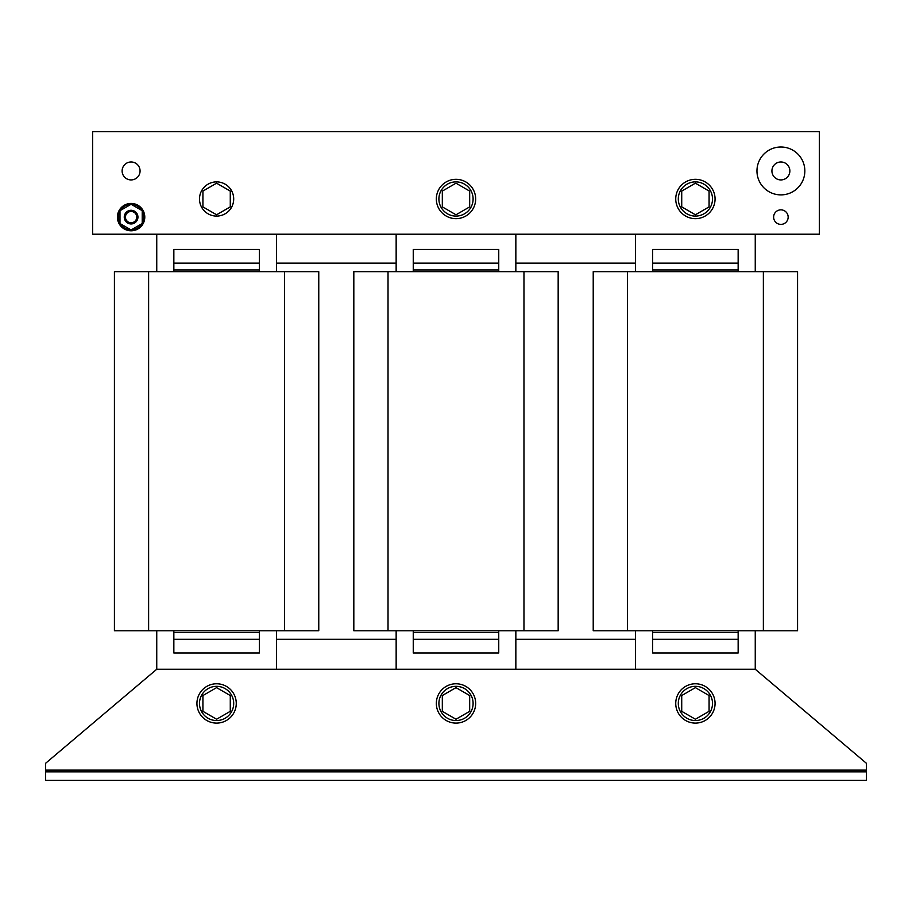 <?xml version="1.0" encoding="UTF-8"?>
<svg xmlns="http://www.w3.org/2000/svg" width="912" height="912" viewBox="0 0 912 912"><rect width="100%" height="100%" fill="white"/><g stroke="black" fill="none" stroke-linecap="round" stroke-linejoin="round"><path stroke-width="1.37" d="M789.872 170.943A8.983 8.983 0 0 1 780.9 179.926A8.983 8.983 0 0 1 771.917 170.943A8.983 8.983 0 0 1 780.9 161.971A8.983 8.983 0 0 1 789.872 170.943M773.627 217.113A7.273 7.273 0 0 0 780.9 224.386A7.273 7.273 0 0 0 788.162 217.113A7.273 7.273 0 0 0 780.9 209.851A7.273 7.273 0 0 0 773.627 217.113M122.117 170.943A8.983 8.983 0 0 0 131.1 179.926A8.983 8.983 0 0 0 140.072 170.943A8.983 8.983 0 0 0 131.1 161.971A8.983 8.983 0 0 0 122.117 170.943M756.96 170.943A23.94 23.94 0 0 0 780.9 194.883A23.94 23.94 0 0 0 804.84 170.943A23.94 23.94 0 0 0 780.9 147.003A23.94 23.94 0 0 0 756.96 170.943M473.1 198.987A17.1 17.1 0 0 0 456 181.887A17.1 17.1 0 0 0 438.9 198.987A17.1 17.1 0 0 0 456 216.087A17.1 17.1 0 0 0 473.1 198.987M475.665 198.987A19.665 19.665 0 0 0 456 179.322A19.665 19.665 0 0 0 436.335 198.987A19.665 19.665 0 0 0 456 218.652A19.665 19.665 0 0 0 475.665 198.987M232.469 205.36A17.1 17.1 0 0 0 222.973 183.118A17.1 17.1 0 0 0 200.731 192.614A17.1 17.1 0 0 0 210.227 214.856A17.1 17.1 0 0 0 232.469 205.36M712.5 198.987A17.1 17.1 0 0 0 695.4 181.887A17.1 17.1 0 0 0 678.3 198.987A17.1 17.1 0 0 0 695.4 216.087A17.1 17.1 0 0 0 712.5 198.987M715.065 198.987A19.665 19.665 0 0 0 695.4 179.322A19.665 19.665 0 0 0 675.735 198.987A19.665 19.665 0 0 0 695.4 218.652A19.665 19.665 0 0 0 715.065 198.987M124.26 217.113A6.84 6.84 0 0 1 131.1 210.273A6.84 6.84 0 0 1 137.94 217.113A6.84 6.84 0 0 1 131.1 223.953A6.84 6.84 0 0 1 124.26 217.113M125.446 217.113A5.654 5.654 0 0 1 131.1 211.459A5.654 5.654 0 0 1 136.754 217.113A5.654 5.654 0 0 1 131.1 222.767A5.654 5.654 0 0 1 125.446 217.113M119.985 211.06A12.654 12.654 0 0 0 119.985 223.166M130.781 204.459A12.654 12.654 0 0 0 120.304 210.512M141.896 210.512A12.654 12.654 0 0 0 131.419 204.459M142.215 223.166A12.654 12.654 0 0 0 142.215 211.06M144.78 217.113A13.68 13.68 0 0 0 131.1 203.433A13.68 13.68 0 0 0 117.42 217.113A13.68 13.68 0 0 0 131.1 230.793A13.68 13.68 0 0 0 144.78 217.113M233.7 703.437A17.1 17.1 0 0 0 216.6 686.337A17.1 17.1 0 0 0 199.5 703.437A17.1 17.1 0 0 0 216.6 720.537A17.1 17.1 0 0 0 233.7 703.437M236.265 703.437A19.665 19.665 0 0 0 216.6 683.772A19.665 19.665 0 0 0 196.935 703.437A19.665 19.665 0 0 0 216.6 723.102A19.665 19.665 0 0 0 236.265 703.437M712.5 703.437A17.1 17.1 0 0 0 695.4 686.337A17.1 17.1 0 0 0 678.3 703.437A17.1 17.1 0 0 0 695.4 720.537A17.1 17.1 0 0 0 712.5 703.437M715.065 703.437A19.665 19.665 0 0 0 695.4 683.772A19.665 19.665 0 0 0 675.735 703.437A19.665 19.665 0 0 0 695.4 723.102A19.665 19.665 0 0 0 715.065 703.437M475.665 703.437A19.665 19.665 0 0 0 456 683.772A19.665 19.665 0 0 0 436.335 703.437A19.665 19.665 0 0 0 456 723.102A19.665 19.665 0 0 0 475.665 703.437M473.1 703.437A17.1 17.1 0 0 0 456 686.337A17.1 17.1 0 0 0 438.9 703.437A17.1 17.1 0 0 0 456 720.537A17.1 17.1 0 0 0 473.1 703.437M45.6 770.127L45.6 780.387L866.4 780.387L866.4 770.127L45.6 770.127L45.6 763.287L156.75 669.237L755.25 669.237L866.4 763.287L866.4 770.127M45.6 771.837L866.4 771.837M318.767 630.762L114.422 630.762L114.422 271.662L318.767 271.662L318.767 630.762M276.45 271.662L276.45 234.213M156.75 271.662L156.75 234.213M558.167 630.762L353.822 630.762L353.822 271.662L558.167 271.662L558.167 630.762M515.85 271.662L515.85 234.213M396.15 271.662L396.15 234.213M797.567 630.762L593.222 630.762L593.222 271.662L797.567 271.662L797.567 630.762M755.25 271.662L755.25 234.213M635.55 271.662L635.55 234.213M442.32 695.537L456 687.637L469.68 695.537L469.68 711.337L456 719.237L442.32 711.337L442.32 695.537M681.72 711.337L681.72 695.537L695.4 687.637L709.08 695.537L709.08 711.337L695.4 719.237L681.72 711.337M202.92 711.337L202.92 695.537L216.6 687.637L230.28 695.537L230.28 711.337L216.6 719.237L202.92 711.337M515.85 630.762L515.85 669.237M396.15 630.762L396.15 669.237M755.25 630.762L755.25 669.237M635.55 630.762L635.55 669.237M276.45 630.762L276.45 669.237M156.75 630.762L156.75 669.237M276.45 639.312L396.15 639.312M131.1 204.277L119.985 210.695L119.985 223.531L131.1 229.949L142.215 223.531L142.215 210.695L131.1 204.277M131.419 229.767A12.654 12.654 0 0 0 141.896 223.714M120.304 223.714A12.654 12.654 0 0 0 130.781 229.767M681.72 206.887L681.72 191.087L695.4 183.187L709.08 191.087L709.08 206.887L695.4 214.787L681.72 206.887M202.92 206.887L202.92 191.087L216.6 183.187L230.28 191.087L230.28 206.887L216.6 214.787L202.92 206.887M442.32 206.887L442.32 191.087L456 183.187L469.68 191.087L469.68 206.887L456 214.787L442.32 206.887M819.375 131.613L92.625 131.613L92.625 234.213L819.375 234.213L819.375 131.613M635.55 263.112L515.85 263.112M396.15 263.112L276.45 263.112M515.85 639.312L635.55 639.312M738.15 639.312L738.15 652.992L652.65 652.992L652.65 639.312L738.15 639.312L738.15 632.472L652.65 632.472L652.65 639.312M738.15 630.762L738.15 632.472M652.65 632.472L652.65 630.762M738.15 271.662L738.15 249.432L652.65 249.432L652.65 271.662M652.65 263.112L738.15 263.112M498.75 639.312L498.75 652.992L413.25 652.992L413.25 639.312L498.75 639.312L498.75 632.472L413.25 632.472L413.25 639.312M498.75 630.762L498.75 632.472M413.25 632.472L413.25 630.762M498.75 271.662L498.75 249.432L413.25 249.432L413.25 271.662M413.25 263.112L498.75 263.112M259.35 639.312L259.35 652.992L173.85 652.992L173.85 639.312L259.35 639.312L259.35 632.472L173.85 632.472L173.85 639.312M259.35 630.762L259.35 632.472M173.85 632.472L173.85 630.762M259.35 271.662L259.35 249.432L173.85 249.432L173.85 271.662M173.85 263.112L259.35 263.112M284.567 630.762L284.567 271.662M148.622 630.762L148.622 271.662M523.967 630.762L523.967 271.662M388.022 630.762L388.022 271.662M763.367 630.762L763.367 271.662M627.422 630.762L627.422 271.662M652.65 269.952L738.15 269.952M413.25 269.952L498.75 269.952M173.85 269.952L259.35 269.952"/></g></svg>
